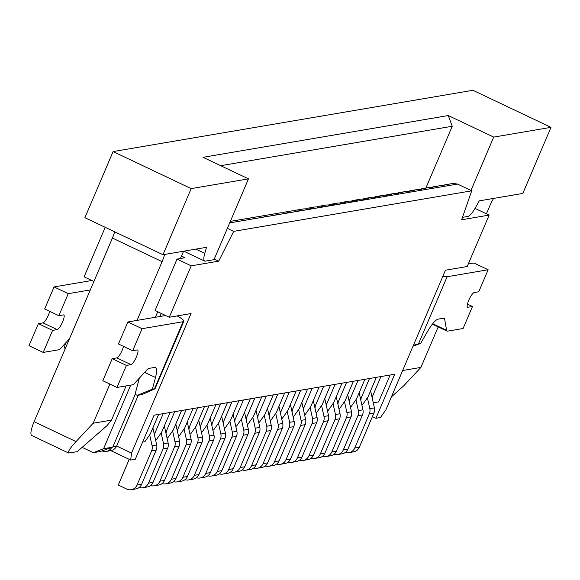 <?xml version="1.0" encoding="UTF-8"?>
<svg xmlns="http://www.w3.org/2000/svg" width="580" height="580" viewBox="0 0 580 580"><rect width="100%" height="100%" fill="white"/><g stroke="black" fill="none" stroke-linecap="round" stroke-linejoin="round"><path stroke-width="0.87" d="M431.484 187.492A8.091 7.75 80.3 0 1 433.717 186.738L440.59 185.564A8.091 7.75 80.3 0 1 445.085 186.194L457.526 184.077L453.139 183.432L445.179 184.788A8.091 7.75 80.3 0 1 449.667 185.411M433.717 186.738A8.091 7.75 80.3 0 1 438.204 187.369L433.623 188.145A8.091 7.75 80.3 0 0 429.135 187.514L422.254 188.688A8.091 7.75 80.3 0 1 426.75 189.319L422.167 190.102A8.091 7.75 80.3 0 0 417.673 189.471L410.799 190.639A8.091 7.75 80.3 0 1 415.287 191.269L410.705 192.052A8.091 7.75 80.3 0 0 406.21 191.422L399.337 192.589A8.091 7.75 80.3 0 1 403.832 193.22L399.243 194.003A8.091 7.75 80.3 0 0 394.755 193.372L387.882 194.546A8.091 7.75 80.3 0 1 392.37 195.17L387.788 195.953A8.091 7.75 80.3 0 0 383.293 195.322L376.42 196.497A8.091 7.75 80.3 0 1 380.908 197.127L376.326 197.903A8.091 7.75 80.3 0 0 371.838 197.273L364.958 198.447A8.091 7.75 80.3 0 1 369.453 199.078L364.871 199.861A8.091 7.75 80.3 0 0 360.376 199.23L353.503 200.397A8.091 7.75 80.3 0 1 357.99 201.028L353.408 201.811A8.091 7.75 80.3 0 0 348.913 201.18L342.04 202.347A8.091 7.75 80.3 0 1 346.536 202.978L341.946 203.761A8.091 7.75 80.3 0 0 337.458 203.131L330.586 204.305A8.091 7.75 80.3 0 1 335.073 204.929L330.491 205.712A8.091 7.75 80.3 0 0 325.996 205.081L319.123 206.255A8.091 7.75 80.3 0 1 323.611 206.886L319.029 207.662A8.091 7.75 80.3 0 0 314.541 207.031L307.661 208.206A8.091 7.75 80.3 0 1 312.156 208.836L307.574 209.619A8.091 7.75 80.3 0 0 303.079 208.988L296.206 210.156A8.091 7.75 80.3 0 1 300.694 210.786L296.112 211.569A8.091 7.75 80.3 0 0 291.617 210.939L284.744 212.106A8.091 7.75 80.3 0 1 289.239 212.737L284.649 213.52A8.091 7.75 80.3 0 0 280.162 212.889L273.281 214.063A8.091 7.75 80.3 0 1 277.776 214.687L273.195 215.47A8.091 7.75 80.3 0 0 268.7 214.839L261.827 216.014A8.091 7.75 80.3 0 1 266.314 216.644L261.732 217.42A8.091 7.75 80.3 0 0 257.244 216.789L250.364 217.964A8.091 7.75 80.3 0 1 254.859 218.595L250.277 219.378A8.091 7.75 80.3 0 0 245.782 218.747L238.909 219.914A8.091 7.75 80.3 0 1 243.397 220.545L238.815 221.328A8.091 7.75 80.3 0 0 234.32 220.697L230.34 221.371M376.355 377.341L368.01 396.909L362.587 404.644L361.826 404.775M420.029 189.442A8.091 7.75 80.3 0 1 422.254 188.688M364.892 379.291L356.548 398.859L351.125 406.595L350.363 406.725M408.566 191.4A8.091 7.75 80.3 0 1 410.799 190.639M353.438 381.241L345.093 400.809L339.662 408.545L338.908 408.675M397.111 193.35A8.091 7.75 80.3 0 1 399.337 192.589M341.975 383.199L333.63 402.759L328.207 410.495L327.446 410.625M385.649 195.3A8.091 7.75 80.3 0 1 387.882 194.546M330.52 385.149L322.168 404.717L316.745 412.452L315.984 412.576M374.187 197.251A8.091 7.75 80.3 0 1 376.42 196.497M319.058 387.099L310.713 406.667L305.29 414.403L304.529 414.533M362.732 199.201A8.091 7.75 80.3 0 1 364.958 198.447M307.596 389.049L299.251 408.617L293.828 416.353L293.067 416.483M351.27 201.158A8.091 7.75 80.3 0 1 353.503 200.397M296.141 391L287.796 410.567L282.366 418.303L281.612 418.434M339.815 203.109A8.091 7.75 80.3 0 1 342.04 202.347M284.678 392.957L276.334 412.518L270.911 420.253L270.149 420.384M328.352 205.059A8.091 7.75 80.3 0 1 330.586 204.305M273.224 394.908L264.871 414.475L259.449 422.211L258.687 422.334M316.89 207.009A8.091 7.75 80.3 0 1 319.123 206.255M261.761 396.858L253.417 416.425L247.986 424.161L247.232 424.292M305.435 208.967A8.091 7.75 80.3 0 1 307.661 208.206M250.299 398.808L241.954 418.376L236.531 426.111L235.77 426.242M293.973 210.917A8.091 7.75 80.3 0 1 296.206 210.156M238.844 400.758L230.499 420.326L225.069 428.062L224.315 428.192M282.518 212.867A8.091 7.75 80.3 0 1 284.744 212.106M227.382 402.716L219.037 422.276L213.614 430.012L212.853 430.142M271.056 214.817A8.091 7.75 80.3 0 1 273.281 214.063M215.927 404.666L207.575 424.234L202.152 431.97L201.39 432.093M259.594 216.768A8.091 7.75 80.3 0 1 261.827 216.014M204.464 406.616L196.12 426.184L190.689 433.92L189.936 434.05M248.138 218.725A8.091 7.75 80.3 0 1 250.364 217.964M193.002 408.566L184.657 428.134L179.234 435.87L178.473 436M236.676 220.675A8.091 7.75 80.3 0 1 238.909 219.914M181.547 410.517L173.202 430.084L167.772 437.82L167.018 437.951M230.115 221.901A8.091 7.75 80.3 0 1 231.942 222.495L229.702 222.88M170.085 412.474L161.74 432.035L156.317 439.771L155.556 439.901M158.623 414.424L150.278 433.992L144.855 441.728L142.578 442.112M227.367 228.353L233.696 231.355L471.721 190.813L461.644 219.776L489.143 215.093L467.219 266.503L445.44 270.215L385.917 409.77L380.495 417.506L375.912 418.282L394.704 374.216L154.062 415.2L135.263 459.273L130.681 460.049L110.838 450.638M233.696 231.355L218.704 261.152L214.274 259.05M102.022 450.877A8.091 7.75 -99.7 0 0 106.292 451.414L110.874 450.631A8.091 7.75 -99.7 0 0 116.616 446.02L131.522 453.096L191.045 313.541L169.273 317.253L191.204 265.836L218.704 261.152M131.522 453.096L130.681 460.049M93.902 281.481L84.1 276.834L105.219 227.324M375.912 418.282L372.389 416.614M475.034 208.394L489.143 215.093M169.273 317.253L155.077 310.51L177.009 259.101L185.027 257.73L181.496 256.055M177.009 259.101L191.204 265.836M93.344 452.675L103.574 448.702L112.737 447.144L100.217 451.508L93.344 452.675L82.142 447.361M103.574 448.702L130.696 385.12M159.964 316.492L161.262 313.446M112.737 447.144L135.249 394.378M471.721 190.813L457.526 184.077M442.946 185.542A8.091 7.75 80.3 0 1 445.179 184.788M390.108 374.999L378.624 401.911L373.281 402.817M153.975 432.789L154.867 433.209L163.212 413.641M154.867 433.209L154.584 435.522M165.438 430.838L166.322 431.259L174.667 411.691M166.322 431.259L166.047 433.572M176.893 428.888L177.784 429.309L186.129 409.741M177.784 429.309L177.502 431.622M188.355 426.931L189.239 427.351L197.591 407.784M189.239 427.351L188.964 429.671M199.817 424.98L200.702 425.401L209.046 405.833M200.702 425.401L200.419 427.721M211.272 423.03L212.164 423.451L220.509 403.883M212.164 423.451L211.881 425.763M222.735 421.08L223.619 421.5L231.964 401.933M223.619 421.5L223.344 423.813M234.189 419.13L235.081 419.55L243.426 399.983M235.081 419.55L234.798 421.863M245.652 417.172L246.536 417.593L254.888 398.025M246.536 417.593L246.261 419.913M257.114 415.222L257.998 415.642L266.343 396.075M257.998 415.642L257.716 417.962M268.569 413.272L269.461 413.692L277.805 394.125M269.461 413.692L269.178 416.005M280.031 411.322L280.916 411.742L289.26 392.174M280.916 411.742L280.64 414.055M291.486 409.371L292.378 409.792L300.723 390.224M292.378 409.792L292.095 412.104M302.949 407.414L303.833 407.834L312.185 388.266M303.833 407.834L303.558 410.154M314.411 405.463L315.295 405.884L323.64 386.316M315.295 405.884L315.012 408.204M325.866 403.513L326.757 403.934L335.102 384.366M326.757 403.934L326.475 406.247M337.328 401.563L338.212 401.983L346.557 382.416M338.212 401.983L337.937 404.296M348.783 399.605L349.675 400.033L358.019 380.465M349.675 400.033L349.392 402.346M360.245 397.655L361.13 398.076L369.482 378.508M361.13 398.076L360.854 400.396M371.708 395.705L372.592 396.125L380.937 376.558M372.592 396.125L372.309 398.446M149.676 434.848L152.098 445.745L156.68 444.962L152.888 427.88M137.01 485.098L151.634 450.827L156.216 450.044L141.6 484.322A8.091 7.75 -99.7 0 1 135.858 488.925L131.276 489.709A8.091 7.75 -99.7 0 0 137.01 485.098L141.6 484.322M131.276 489.709A8.091 7.75 -99.7 0 1 126.781 489.078L118.269 485.032L129.217 459.36M151.634 450.827A8.091 7.75 -99.7 0 0 152.098 445.745M156.216 450.044A8.091 7.75 -99.7 0 0 156.68 444.962M493.703 137.097L448.275 115.543L203.043 157.31L248.472 178.865L214.013 259.659L205.32 261.145A16.182 3.857 -64.6 0 1 204.646 261.072A16.182 3.857 -64.6 0 1 204.783 253.366L206.524 247.312L162.98 254.729L84.905 217.681L113.1 151.576L472.925 90.291L551 127.339L493.703 137.097L470.946 190.45M551 127.339L522.805 193.444L479.261 200.861L475.709 207.227A16.182 3.857 -64.6 0 1 467.937 216.412L462.492 217.34M248.472 178.865L191.175 188.623L113.1 151.576M162.98 254.729L191.175 188.623M448.275 115.543L452.24 126.259L425.879 188.072M452.24 126.259L220.704 165.691M402.658 370.519L420.928 367.408L403.774 385.765L391.42 396.865M420.928 367.408L438.197 326.902M486.439 213.81L489.846 205.82A16.182 3.857 -64.6 0 1 493.558 198.425M111.519 420.101L93.184 423.226L76.038 441.583L34.104 421.682A16.182 3.857 115.4 0 0 31.748 435.522L68.592 453.002L77.205 451.675L106.93 425.72L111.519 420.101L126.106 385.903M34.104 421.682L112.426 238.061A16.182 3.857 115.4 0 0 114.68 231.811M155.382 317.274L157.731 311.772M180.445 258.513L183.555 251.227M164.611 254.453A16.182 3.857 -64.6 0 1 162.11 261.638L112.426 238.061M93.184 423.226L109.888 384.069M137.047 320.399L162.11 261.638M76.038 441.583C70.151 448.043 67.671 451.849 68.592 453.002M467.444 304.087L472.483 306.479L463.087 328.512L447.499 331.165A10.085 2.407 115.4 0 1 447.078 331.122A10.085 2.407 115.4 0 1 446.614 330.317L444.628 319.029A10.085 2.407 -64.6 0 0 444.164 318.231A10.085 2.407 -64.6 0 0 443.743 318.181L438.241 319.123A23.287 5.553 -64.6 0 0 427.75 331.122L420.616 343.433L413.438 345.245M442.873 276.239A16.987 2.726 23.1 0 0 447.122 276.74L488.15 269.751L478.747 291.784L474.164 292.567A8.091 1.929 115.4 0 0 469.01 299.693A8.091 1.929 115.4 0 0 467.567 307.219A8.091 1.929 115.4 0 0 467.9 307.255L472.483 306.479M432.528 323.966A10.085 2.407 115.4 0 0 432.883 324.387L447.078 331.122M488.15 269.751L473.954 263.015L468.292 263.98M413.04 346.18L420.616 343.433M43.195 352.423L29 345.687L38.396 323.654L52.592 330.39L43.195 352.423L58.783 349.769A10.085 2.407 -64.6 0 0 60.581 348.464L69.441 338.836M65.163 348.87L64.402 347.348L65.518 343.099M49.706 311.358A8.091 1.929 -64.6 0 1 46.581 318.775A8.091 1.929 -64.6 0 1 42.985 322.871L38.396 323.654M54.063 286.926L68.259 293.668L58.863 315.701L44.667 308.966L54.063 286.926L91.821 280.495M68.259 293.668L90.313 289.913M58.863 315.701L63.445 314.918A8.091 1.929 -64.6 0 1 63.778 314.954A8.091 1.929 -64.6 0 1 62.336 322.487A8.091 1.929 -64.6 0 1 57.181 329.607L52.592 330.39M117.015 387.454L126.411 365.422L112.215 358.679L102.819 380.719L117.015 387.454L132.595 384.801A10.085 2.407 115.4 0 0 134.4 383.496L147.081 369.707A10.085 2.407 -64.6 0 1 148.886 368.401L154.389 367.466A23.287 5.553 -64.6 0 1 155.353 367.568A23.287 5.553 -64.6 0 1 155.476 377.493L152.41 389.115L155.027 388.803L142.056 394.574L137.344 395.372L135.067 394.298L139.338 378.124M154.498 388.76L183.099 321.704L142.078 328.693L132.675 350.726L137.257 349.95A8.091 1.929 115.4 0 1 137.598 349.986A8.091 1.929 115.4 0 1 136.155 357.512A8.091 1.929 115.4 0 1 130.993 364.639L126.411 365.422M112.215 358.679L116.797 357.904A8.091 1.929 115.4 0 0 120.401 353.807A8.091 1.929 115.4 0 0 123.525 346.383M165.641 315.527L127.883 321.958L118.479 343.991L132.675 350.726M112.955 446.651L116.616 446.02L138.286 395.212M106.292 451.414A8.091 7.75 -99.7 0 0 111.694 447.506M183.099 321.704A16.987 2.726 23.1 0 0 183.824 321.298A16.987 2.726 23.1 0 0 177.139 315.911M142.078 328.693L127.883 321.958M152.41 389.115L137.344 395.372M161.138 432.897L163.553 443.794L168.135 443.011L164.343 425.923M148.473 483.147L163.096 448.869L167.678 448.093L153.055 482.372A8.091 7.75 -99.7 0 1 147.32 486.975L142.731 487.758A8.091 7.75 -99.7 0 0 148.473 483.147L153.055 482.372M139.149 487.49A8.091 7.75 -99.7 0 0 142.731 487.758M163.096 448.869A8.091 7.75 -99.7 0 0 163.553 443.794M167.678 448.093A8.091 7.75 -99.7 0 0 168.135 443.011M172.594 430.947L175.015 441.837L179.597 441.061L175.805 423.973M159.935 481.197L174.551 446.919L179.14 446.143L164.517 480.414A8.091 7.75 -99.7 0 1 158.775 485.025L154.193 485.801A8.091 7.75 -99.7 0 0 159.935 481.197L164.517 480.414M150.612 485.533A8.091 7.75 -99.7 0 0 154.193 485.801M174.551 446.919A8.091 7.75 -99.7 0 0 175.015 441.837M179.14 446.143A8.091 7.75 -99.7 0 0 179.597 441.061M184.056 428.997L186.47 439.887L191.059 439.111L187.268 422.022M171.39 479.247L186.013 444.969L190.595 444.186L175.979 478.464A8.091 7.75 -99.7 0 1 170.237 483.075L165.655 483.85A8.091 7.75 -99.7 0 0 171.39 479.247L175.979 478.464M162.066 483.582A8.091 7.75 -99.7 0 0 165.655 483.85M186.013 444.969A8.091 7.75 -99.7 0 0 186.47 439.887M190.595 444.186A8.091 7.75 -99.7 0 0 191.059 439.111M195.518 427.039L197.932 437.936L202.514 437.153L198.722 420.072M182.852 477.296L197.468 443.018L202.057 442.236L187.434 476.513A8.091 7.75 -99.7 0 1 181.692 481.117L177.11 481.9A8.091 7.75 -99.7 0 0 182.852 477.296L187.434 476.513M173.529 481.632A8.091 7.75 -99.7 0 0 177.11 481.9M197.468 443.018A8.091 7.75 -99.7 0 0 197.932 437.936M202.057 442.236A8.091 7.75 -99.7 0 0 202.514 437.153M206.973 425.089L209.394 435.986L213.976 435.203L210.185 418.122M194.314 475.339L208.93 441.068L213.512 440.285L198.896 474.563A8.091 7.75 -99.7 0 1 193.155 479.167L188.573 479.95A8.091 7.75 -99.7 0 0 194.314 475.339L198.896 474.563M184.991 479.682A8.091 7.75 -99.7 0 0 188.573 479.95M208.93 441.068A8.091 7.75 -99.7 0 0 209.394 435.986M213.512 440.285A8.091 7.75 -99.7 0 0 213.976 435.203M218.435 423.139L220.85 434.036L225.431 433.253L221.647 416.164M205.769 473.389L220.393 439.111L224.975 438.335L210.351 472.613A8.091 7.75 -99.7 0 1 204.617 477.217L200.027 478A8.091 7.75 -99.7 0 0 205.769 473.389L210.351 472.613M196.446 477.732A8.091 7.75 -99.7 0 0 200.027 478M220.393 439.111A8.091 7.75 -99.7 0 0 220.85 434.036M224.975 438.335A8.091 7.75 -99.7 0 0 225.431 433.253M229.89 421.189L232.312 432.078L236.894 431.302L233.102 414.214M217.232 471.438L231.848 437.161L236.437 436.385L221.814 470.655A8.091 7.75 -99.7 0 1 216.072 475.266L211.49 476.042A8.091 7.75 -99.7 0 0 217.232 471.438L221.814 470.655M207.908 475.774A8.091 7.75 -99.7 0 0 211.49 476.042M231.848 437.161A8.091 7.75 -99.7 0 0 232.312 432.078M236.437 436.385A8.091 7.75 -99.7 0 0 236.894 431.302M241.352 419.238L243.767 430.128L248.356 429.352L244.564 412.264M228.687 469.488L243.31 435.21L247.892 434.427L233.276 468.705A8.091 7.75 -99.7 0 1 227.534 473.316L222.952 474.092A8.091 7.75 -99.7 0 0 228.687 469.488L233.276 468.705M219.363 473.824A8.091 7.75 -99.7 0 0 222.952 474.092M243.31 435.21A8.091 7.75 -99.7 0 0 243.767 430.128M247.892 434.427A8.091 7.75 -99.7 0 0 248.356 429.352M252.815 417.281L255.229 428.178L259.811 427.395L256.019 410.314M240.149 467.538L254.772 433.26L259.354 432.477L244.731 466.755A8.091 7.75 -99.7 0 1 238.996 471.359L234.407 472.142A8.091 7.75 -99.7 0 0 240.149 467.538L244.731 466.755M230.825 471.873A8.091 7.75 -99.7 0 0 234.407 472.142M254.772 433.26A8.091 7.75 -99.7 0 0 255.229 428.178M259.354 432.477A8.091 7.75 -99.7 0 0 259.811 427.395M264.27 415.331L266.691 426.227L271.273 425.445L267.481 408.363M251.611 465.58L266.227 431.31L270.809 430.527L256.193 464.805A8.091 7.75 -99.7 0 1 250.451 469.409L245.869 470.191A8.091 7.75 -99.7 0 0 251.611 465.58L256.193 464.805M242.288 469.923A8.091 7.75 -99.7 0 0 245.869 470.191M266.227 431.31A8.091 7.75 -99.7 0 0 266.691 426.227M270.809 430.527A8.091 7.75 -99.7 0 0 271.273 425.445M275.732 413.38L278.146 424.277L282.728 423.494L278.944 406.406M263.066 463.63L277.689 429.352L282.271 428.576L267.648 462.854A8.091 7.75 -99.7 0 1 261.913 467.458L257.324 468.241A8.091 7.75 -99.7 0 0 263.066 463.63L267.648 462.854M253.743 467.973A8.091 7.75 -99.7 0 0 257.324 468.241M277.689 429.352A8.091 7.75 -99.7 0 0 278.146 424.277M282.271 428.576A8.091 7.75 -99.7 0 0 282.728 423.494M287.187 411.43L289.608 422.32L294.19 421.544L290.399 404.456M274.529 461.68L289.144 427.402L293.734 426.619L279.111 460.897A8.091 7.75 -99.7 0 1 273.368 465.508L268.786 466.284A8.091 7.75 -99.7 0 0 274.529 461.68L279.111 460.897M265.205 466.015A8.091 7.75 -99.7 0 0 268.786 466.284M289.144 427.402A8.091 7.75 -99.7 0 0 289.608 422.32M293.734 426.619A8.091 7.75 -99.7 0 0 294.19 421.544M298.649 409.48L301.063 420.37L305.653 419.594L301.861 402.505M285.983 459.73L300.607 425.452L305.189 424.669L290.573 458.947A8.091 7.75 -99.7 0 1 284.831 463.558L280.249 464.334A8.091 7.75 -99.7 0 0 285.983 459.73L290.573 458.947M276.66 464.065A8.091 7.75 -99.7 0 0 280.249 464.334M300.607 425.452A8.091 7.75 -99.7 0 0 301.063 420.37M305.189 424.669A8.091 7.75 -99.7 0 0 305.653 419.594M310.111 407.522L312.526 418.419L317.108 417.636L313.316 400.555M297.446 457.779L312.069 423.501L316.651 422.718L302.028 456.997A8.091 7.75 -99.7 0 1 296.293 461.6L291.704 462.383A8.091 7.75 -99.7 0 0 297.446 457.779L302.028 456.997M288.122 462.115A8.091 7.75 -99.7 0 0 291.704 462.383M312.069 423.501A8.091 7.75 -99.7 0 0 312.526 418.419M316.651 422.718A8.091 7.75 -99.7 0 0 317.108 417.636M321.567 405.572L323.988 416.469L328.57 415.686L324.778 398.605M308.908 455.822L323.524 421.551L328.106 420.768L313.49 455.046A8.091 7.75 -99.7 0 1 307.748 459.65L303.166 460.433A8.091 7.75 -99.7 0 0 308.908 455.822L313.49 455.046M299.584 460.165A8.091 7.75 -99.7 0 0 303.166 460.433M323.524 421.551A8.091 7.75 -99.7 0 0 323.988 416.469M328.106 420.768A8.091 7.75 -99.7 0 0 328.57 415.686M333.029 403.622L335.443 414.519L340.025 413.736L336.24 396.647M320.363 453.872L334.986 419.594L339.568 418.818L324.945 453.089A8.091 7.75 -99.7 0 1 319.21 457.7L314.621 458.483A8.091 7.75 -99.7 0 0 320.363 453.872L324.945 453.089M311.039 458.214A8.091 7.75 -99.7 0 0 314.621 458.483M334.986 419.594A8.091 7.75 -99.7 0 0 335.443 414.519M339.568 418.818A8.091 7.75 -99.7 0 0 340.025 413.736M344.484 401.672L346.905 412.561L351.487 411.786L347.695 394.697M331.825 451.922L346.441 417.643L351.031 416.861L336.407 451.138A8.091 7.75 -99.7 0 1 330.665 455.75L326.083 456.525A8.091 7.75 -99.7 0 0 331.825 451.922L336.407 451.138M322.502 456.257A8.091 7.75 -99.7 0 0 326.083 456.525M346.441 417.643A8.091 7.75 -99.7 0 0 346.905 412.561M351.031 416.861A8.091 7.75 -99.7 0 0 351.487 411.786M355.946 399.721L358.36 410.611L362.95 409.835L359.158 392.747M343.28 449.971L357.904 415.693L362.486 414.91L347.869 449.188A8.091 7.75 -99.7 0 1 342.127 453.799L337.546 454.575A8.091 7.75 -99.7 0 0 343.28 449.971L347.869 449.188M333.957 454.307A8.091 7.75 -99.7 0 0 337.546 454.575M357.904 415.693A8.091 7.75 -99.7 0 0 358.36 410.611M362.486 414.91A8.091 7.75 -99.7 0 0 362.95 409.835M367.408 397.764L369.822 408.661L374.404 407.878L370.613 390.797M354.743 448.021L369.366 413.743L373.948 412.96L359.325 447.238A8.091 7.75 -99.7 0 1 353.59 451.842L349 452.625A8.091 7.75 -99.7 0 0 354.743 448.021L359.325 447.238M345.419 452.357A8.091 7.75 -99.7 0 0 349 452.625M369.366 413.743A8.091 7.75 -99.7 0 0 369.822 408.661M373.948 412.96A8.091 7.75 -99.7 0 0 374.404 407.878M438.204 187.369L445.085 186.194M426.75 189.319L433.623 188.145M415.287 191.269L422.167 190.102M403.832 193.22L410.705 192.052M392.37 195.17L399.243 194.003M380.908 197.127L387.788 195.953M369.453 199.078L376.326 197.903M357.99 201.028L364.871 199.861M346.536 202.978L353.408 201.811M335.073 204.929L341.946 203.761M323.611 206.886L330.491 205.712M312.156 208.836L319.029 207.662M300.694 210.786L307.574 209.619M289.239 212.737L296.112 211.569M277.776 214.687L284.649 213.52M266.314 216.644L273.195 215.47M254.859 218.595L261.732 217.42M243.397 220.545L250.277 219.378M231.942 222.495L238.815 221.328M204.783 253.366L195.851 249.132M447.122 276.74L418.521 343.788M467.328 306.987L467.9 307.255M443.076 318.297L444.628 319.029M432.716 323.72L446.614 330.317M116.797 357.904L130.993 364.639M144.645 372.353L155.476 377.493M57.181 329.607L42.985 322.871M204.646 261.072L183.809 251.183M155.027 388.803L183.824 321.298"/></g></svg>
